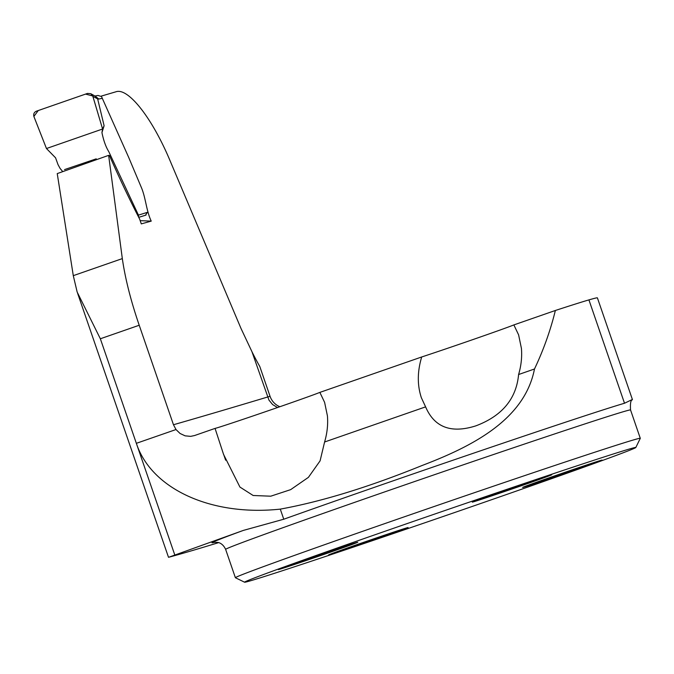 <?xml version="1.0" encoding="UTF-8"?>
<svg xmlns="http://www.w3.org/2000/svg" width="674" height="674" viewBox="0 0 674 674"><rect width="100%" height="100%" fill="white"/><g stroke="black" fill="none" stroke-linecap="round" stroke-linejoin="round"><path stroke-width="1.01" d="M632.38 399.471L624.512 403.246A217.331 2.654 161 0 0 283.762 519.224L243.381 530.404L168.795 557.23A1131.098 13.817 161 0 0 218.62 542.629M73.289 275.658L122.323 258.605L108.64 155.357L57.239 173.589L73.289 275.658L77.165 292.061L100.35 338.769L136.35 443.324C151.313 489.038 211.324 516.469 280.283 509.123C321.945 501.507 369.226 486.957 422.135 465.481C472.339 446.365 524.633 419.675 534.482 368.998C543.48 350.025 550.439 330.521 555.359 310.487L513.866 324.919A56.203 0.691 -19 0 1 475.195 338.786A56.203 0.691 -19 0 1 421.697 356.976C417.316 371.534 417.198 385.115 421.36 397.719L425.606 406.869C434.393 427.383 451.15 433.711 475.869 425.85C502.071 415.984 516.318 398.873 518.601 374.525L534.482 368.998M277.494 407.543L272.591 404.543L268.968 400.129L251.933 351.659A109.205 26.968 70.8 0 0 259.776 366.454L270.055 396.312A17.128 16.597 73.7 0 0 279.845 406.734M122.323 258.605C125.195 278.556 130.823 300.773 139.215 325.247L173.471 424.746L175.998 429.54L180.068 433.483L185.123 435.842L190.658 436.364L194.601 435.53L215.057 428.411L223.583 454.461L239.927 487.058L253.154 495.5L270.763 496.19L290.654 489.644L308.406 477.361L320.083 460.864L324.598 442.001L425.606 406.869M108.64 155.357L109.424 155.492C119.239 177.835 129.315 199.057 139.661 219.16L141.287 223.886L151.237 221.123C146.427 211.004 145.87 198.914 141.767 188.467L128.717 157.472L101.302 96.096A5293.074 64.662 -19 0 0 115.953 91.782C128.018 87.367 152.113 117.621 170.345 161.398L241.056 328.575L251.933 351.659M215.057 428.411A56.203 0.691 161 0 0 265.43 411.713A56.203 0.691 161 0 0 319.864 392.394L421.697 356.976M632.423 399.572L597.4 297.866A280.131 3.421 161 0 0 588.924 299.896A217.331 2.654 161 0 0 555.359 310.487M140.175 220.651L151.237 221.123M319.864 392.394L324.607 402.353L327.421 415.883C328.137 424.426 327.193 433.138 324.598 442.001M518.601 374.525C521.196 365.662 522.139 356.95 521.423 348.407L518.609 334.868L513.866 324.919M244.603 582.218A206.893 2.527 -19 0 1 439.372 512.442A206.893 2.527 -19 0 1 635.818 447.511A206.893 2.527 -19 0 1 464.175 509.232A206.893 2.527 -19 0 1 250.838 580.693A206.893 2.527 -19 0 1 244.603 582.218L235.411 577.736A214.121 2.612 -19 0 1 235.386 577.711A214.121 2.612 -19 0 1 411.797 514.228A214.121 2.612 -19 0 1 633.813 439.844A214.121 2.612 -19 0 1 640.3 438.294A214.121 2.612 -19 0 1 640.292 438.327L630.544 409.952A214.121 2.612 161 0 0 624.057 411.502A214.121 2.612 161 0 0 402.041 485.887A214.121 2.612 161 0 0 225.63 549.369L235.386 577.711M523.9 487.134A42.024 0.514 161 0 0 567.71 472.457A42.024 0.514 161 0 0 602.084 460.072A42.024 0.514 161 0 0 600.82 460.384A42.024 0.514 161 0 0 557.491 474.9A42.024 0.514 161 0 0 522.628 487.437A42.024 0.514 161 0 0 523.9 487.134M473.578 501.81A42.024 0.514 -19 0 1 472.306 502.105A42.024 0.514 -19 0 1 507.168 489.568A42.024 0.514 -19 0 1 550.498 475.052A42.024 0.514 -19 0 1 551.762 474.749A42.024 0.514 -19 0 1 517.388 487.125A42.024 0.514 -19 0 1 473.578 501.81M329.898 554.618A42.024 0.514 -19 0 1 328.626 554.913A42.024 0.514 -19 0 1 363.488 542.376A42.024 0.514 -19 0 1 406.818 527.86A42.024 0.514 -19 0 1 408.082 527.548A42.024 0.514 -19 0 1 373.708 539.933A42.024 0.514 -19 0 1 329.898 554.618M279.575 569.286A42.024 0.514 161 0 0 323.385 554.609A42.024 0.514 161 0 0 357.759 542.225A42.024 0.514 161 0 0 356.495 542.536A42.024 0.514 161 0 0 313.166 557.044A42.024 0.514 161 0 0 278.303 569.581A42.024 0.514 161 0 0 279.575 569.286M104.108 125.752L102.591 129.004L101.943 132.601L104.108 125.752L97.654 98.918L92.852 96.281L102.591 129.004L46.464 148.524L33.978 116.728C33.237 114.15 34.029 112.314 36.345 111.21L87.485 93.425L90.788 93.711L92.852 96.281M62.758 171.609L60.07 168.399L58.031 164.641L55.563 157.809L46.464 148.524M138.532 216.657L138.448 215.124L108.784 151.65C105.86 146.949 103.577 140.596 101.943 132.601M90.788 93.711L95.649 96.382L97.654 98.918M94.975 96.011L98.025 95.464L100.712 96.306M138.448 215.124L147.379 212.344L145.55 215.158M95.101 96.079L98.817 99.036L97.62 98.8M102.591 129.004L92.742 95.969L85.581 94.09L38.249 110.544L33.877 116.442L46.464 148.524L102.591 129.004M173.471 424.746A5293.074 64.662 161 0 0 267.561 397.037L270.055 396.312M139.215 325.247L100.35 338.769M175.998 429.54L136.35 443.324L174.777 554.921M283.762 519.224L280.283 509.123M624.512 403.246L588.924 299.896M214.779 542.241A224.83 2.747 -19 0 1 243.381 530.404M102.288 98.32L98.817 99.036M223.65 454.436L225.63 460.19M635.818 447.511L640.292 438.327M77.62 293.333L168.5 557.28M225.63 549.369C222.589 542.772 217.795 542.418 217.887 542.444L214.349 542.3M630.544 409.952C630.148 403.507 630.729 400.137 632.279 399.842M64.519 169.604L96.23 158.845M138.869 217.306L146.056 215.065"/></g></svg>
